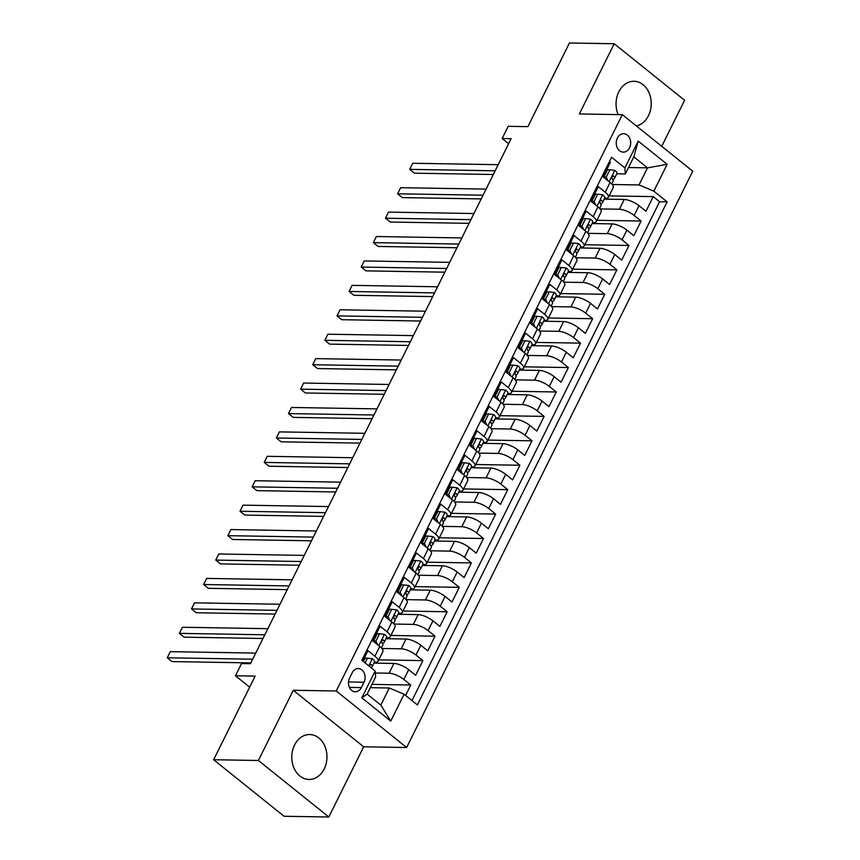 <?xml version="1.0" encoding="UTF-8"?>
<svg xmlns="http://www.w3.org/2000/svg" width="860" height="860" viewBox="0 0 860 860"><rect width="100%" height="100%" fill="white"/><g stroke="black" fill="none" stroke-linecap="round" stroke-linejoin="round"><path stroke-width="1.29" d="M636.346 125.925A22.467 17.598 91 0 0 648.483 115.67A22.467 17.598 91 0 0 649.16 92.998A22.467 17.598 91 0 0 634.024 81.291A22.467 17.598 91 0 0 618.802 91.837A22.467 17.598 91 0 0 618.168 114.606M294.529 745.082A22.467 17.598 91 0 0 293.851 767.754A22.467 17.598 91 0 0 308.998 779.461A22.467 17.598 91 0 0 324.22 768.904A22.467 17.598 91 0 0 324.887 746.233A22.467 17.598 91 0 0 309.75 734.526A22.467 17.598 91 0 0 294.529 745.082M617.383 138.03A9.213 7.224 91 0 0 617.104 147.329A9.213 7.224 91 0 0 623.317 152.134A9.213 7.224 91 0 0 629.563 147.802A9.213 7.224 91 0 0 629.842 138.503A9.213 7.224 91 0 0 623.629 133.698A9.213 7.224 91 0 0 617.383 138.03M661.749 146.318L684.603 100.265L614.201 43.742L569.428 43L527.911 126.635L508.206 126.312L502.154 138.525L508.604 143.706M406.651 747.512L692.741 171.194L622.328 114.67L336.238 690.988L406.651 747.512L363.673 746.792L293.26 690.279L258.409 760.487L328.821 817L363.673 746.792M328.821 817L284.047 816.258L213.635 759.735L255.162 676.1L235.457 675.766L249.658 687.172M258.409 760.487L213.635 759.735M609.461 161.486L610.417 162.25L603.139 176.902L610.095 182.481L605.236 192.242A11.524 3.72 26.4 0 1 608.396 197.252A11.524 3.72 26.4 0 1 605.687 198.241L604.666 198.219M605.236 192.242L598.291 186.674L591.024 201.326L597.969 206.894L593.12 216.666A11.524 3.72 26.4 0 1 596.281 221.676A11.524 3.72 26.4 0 1 593.572 222.654L592.54 222.643M593.12 216.666L586.176 211.087L578.898 225.739L585.843 231.319L580.995 241.09A11.524 3.72 26.4 0 1 584.155 246.089A11.524 3.72 26.4 0 1 581.446 247.078L580.414 247.056M580.995 241.09L574.05 235.511L566.772 250.163L573.728 255.743L568.879 265.503A11.524 3.72 26.4 0 1 572.029 270.513A11.524 3.72 26.4 0 1 569.32 271.502L568.299 271.481M568.879 265.503L561.924 259.935L554.657 274.587L561.601 280.156L556.753 289.927A11.524 3.72 26.4 0 1 559.914 294.937A11.524 3.72 26.4 0 1 557.205 295.915L556.173 295.904M556.753 289.927L549.809 284.348L542.531 299L549.476 304.58L544.627 314.351A11.524 3.72 26.4 0 1 547.788 319.35A11.524 3.72 26.4 0 1 545.079 320.339L544.058 320.318M544.627 314.351L537.683 308.772L530.405 323.425L537.36 329.004L532.512 338.765A11.524 3.72 26.4 0 1 535.662 343.774A11.524 3.72 26.4 0 1 532.953 344.763L531.931 344.742M532.512 338.765L525.557 333.196L518.29 347.848L525.234 353.417L520.386 363.189A11.524 3.72 26.4 0 1 523.546 368.198A11.524 3.72 26.4 0 1 520.837 369.176L519.806 369.166M520.386 363.189L513.442 357.61L506.164 372.262L513.108 377.841L508.26 387.613A11.524 3.72 26.4 0 1 511.421 392.612A11.524 3.72 26.4 0 1 508.712 393.6L507.69 393.579M508.26 387.613L501.315 382.034L494.048 396.686L500.993 402.265L496.145 412.026A11.524 3.72 26.4 0 1 499.294 417.035A11.524 3.72 26.4 0 1 496.585 418.024L495.564 418.003M496.145 412.026L489.19 406.457L481.923 421.11L488.867 426.678L484.019 436.45A11.524 3.72 26.4 0 1 487.179 441.449A11.524 3.72 26.4 0 1 484.47 442.438L483.438 442.427M484.019 436.45L477.074 430.871L469.796 445.523L476.741 451.102L471.893 460.874A11.524 3.72 26.4 0 1 475.053 465.873A11.524 3.72 26.4 0 1 472.344 466.862L471.323 466.84M471.893 460.874L464.948 455.295L457.681 469.947L464.626 475.526L459.777 485.287A11.524 3.72 26.4 0 1 462.927 490.297A11.524 3.72 26.4 0 1 460.218 491.286L459.197 491.264M459.777 485.287L452.822 479.719L445.555 494.371L452.5 499.94L447.651 509.711A11.524 3.72 26.4 0 1 450.812 514.71A11.524 3.72 26.4 0 1 448.103 515.699L447.071 515.688M447.651 509.711L440.707 504.132L433.429 518.784L440.374 524.363L435.525 534.135A11.524 3.72 26.4 0 1 438.686 539.134A11.524 3.72 26.4 0 1 435.977 540.123L434.956 540.101M435.525 534.135L428.581 528.556L421.314 543.208L428.258 548.788L423.41 558.548A11.524 3.72 26.4 0 1 426.56 563.558A11.524 3.72 26.4 0 1 423.851 564.547L422.83 564.525M423.41 558.548L416.455 552.98L409.188 567.632L416.132 573.201L411.284 582.972A11.524 3.72 26.4 0 1 414.445 587.971A11.524 3.72 26.4 0 1 411.736 588.96L410.704 588.949M411.284 582.972L404.34 577.393L397.062 592.045L404.006 597.625L399.158 607.396A11.524 3.72 26.4 0 1 402.319 612.395A11.524 3.72 26.4 0 1 399.61 613.384L398.588 613.363M399.158 607.396L392.214 601.817L384.947 616.47L391.891 622.049L387.043 631.81A11.524 3.72 26.4 0 1 390.193 636.819A11.524 3.72 26.4 0 1 387.484 637.808L386.462 637.787M387.043 631.81L380.098 626.241L372.821 640.893L379.765 646.462A11.524 3.72 26.4 0 1 382.926 651.471L378.077 661.232A11.524 3.72 26.4 0 1 375.368 662.221L374.337 662.211M405.608 695.45L410.79 685.022L371.95 684.377M373.885 663.114L393.912 663.458A11.524 3.72 26.4 0 1 408.693 669.682L415.638 675.261L422.905 660.609L378.755 659.867M386.011 638.7L406.038 639.034A11.524 3.72 -153.6 0 1 420.809 645.258L427.764 650.837L435.031 636.185L390.87 635.454M398.126 614.276L418.164 614.61A11.524 3.72 -153.6 0 1 432.935 620.845L439.879 626.413L447.157 611.761L402.996 611.03M410.252 589.863L430.279 590.196A11.524 3.72 -153.6 0 1 445.061 596.421L452.005 602L459.272 587.348L415.122 586.606M422.378 565.439L442.406 565.772A11.524 3.72 -153.6 0 1 457.176 571.997L464.12 577.576L471.398 562.924L427.237 562.193M434.493 541.015L454.531 541.348A11.524 3.72 -153.6 0 1 469.302 547.583L476.246 553.152L483.524 538.5L439.363 537.769M446.619 516.602L466.647 516.935A11.524 3.72 -153.6 0 1 481.428 523.159L488.373 528.739L495.639 514.087L451.489 513.345M458.745 492.178L478.773 492.511A11.524 3.72 -153.6 0 1 493.543 498.736L500.488 504.315L507.765 489.662L463.604 488.931M470.861 467.754L490.899 468.087A11.524 3.72 -153.6 0 1 505.669 474.322L512.614 479.891L519.891 465.238L475.731 464.507M482.987 443.341L503.014 443.674A11.524 3.72 -153.6 0 1 517.795 449.898L524.74 455.477L532.007 440.825L487.856 440.083M495.113 418.917L515.14 419.25A11.524 3.72 -153.6 0 1 529.91 425.485L536.855 431.053L544.133 416.401L499.972 415.67M507.228 394.493L527.266 394.826A11.524 3.72 -153.6 0 1 542.037 401.061L548.981 406.64L556.259 391.988L512.098 391.246M519.354 370.079L539.381 370.413A11.524 3.72 -153.6 0 1 554.163 376.637L561.107 382.216L568.374 367.564L524.224 366.822M531.48 345.656L551.507 345.989A11.524 3.72 -153.6 0 1 566.278 352.224L573.222 357.792L580.5 343.14L536.339 342.409M543.595 321.231L563.633 321.565A11.524 3.72 -153.6 0 1 578.404 327.8L585.348 333.379L592.626 318.727L548.465 317.985M555.721 296.818L575.749 297.151A11.524 3.72 -153.6 0 1 590.53 303.376L597.474 308.955L604.741 294.303L560.591 293.561M567.847 272.394L587.875 272.727A11.524 3.72 -153.6 0 1 602.645 278.962L609.589 284.531L616.867 269.879L572.706 269.148M579.962 247.97L600 248.303A11.524 3.72 -153.6 0 1 614.771 254.538L621.716 260.118L628.993 245.465L584.832 244.724M592.088 223.557L612.116 223.89A11.524 3.72 -153.6 0 1 626.897 230.114L633.841 235.694L641.108 221.041L596.958 220.3M593.486 198.036L592.658 198.026M581.36 222.45L580.543 222.439M569.234 246.874L568.417 246.863M557.119 271.298L556.291 271.276M544.993 295.711L544.176 295.7M532.867 320.135L532.05 320.124M520.751 344.559L519.924 344.537M508.625 368.972L507.808 368.962M496.5 393.396L495.683 393.385M484.384 417.82L483.556 417.799M472.258 442.233L471.441 442.223M460.132 466.658L459.315 466.647M448.017 491.081L447.189 491.06M435.891 515.495L435.074 515.484M423.765 539.919L422.948 539.908M411.65 564.343L410.822 564.321M399.524 588.756L398.707 588.745M387.398 613.18L386.581 613.169M375.283 637.604L374.455 637.582M235.457 675.766L241.52 663.554L250.475 663.705L511.109 138.675L502.154 138.525M361.35 687.581L364.017 682.206A8.933 6.998 91 0 0 364.285 673.197A8.933 6.998 91 0 0 358.265 668.542A8.933 6.998 91 0 0 352.213 672.735L349.547 678.11A8.933 6.998 91 0 0 349.278 687.118A8.933 6.998 91 0 0 355.298 691.773A8.933 6.998 91 0 0 361.35 687.581L349.396 687.387M625.338 173.946L624.887 167.958L611.567 157.262L361.845 660.319L375.164 671.015L375.616 677.003L367.123 694.095L380.829 705.092L389.311 688L404.092 694.224L417.412 704.92L667.134 201.863L653.815 191.167L639.034 184.943L647.515 167.85L633.82 156.853L625.338 173.946L616.781 173.795M624.887 167.958L638.217 141.094L667.145 164.314L653.815 191.167M404.092 694.224L390.752 721.088L361.834 697.868L375.164 671.015M600.087 208.916L619.393 209.238A11.524 3.72 26.4 0 1 634.164 215.462L641.108 221.041M592.207 198.929L593.034 198.95M604.214 199.133L624.242 199.466L619.393 209.238M587.961 233.339L607.267 233.651A11.524 3.72 26.4 0 1 622.049 239.886L628.993 245.465M580.091 223.353L580.909 223.363M575.834 257.753L595.141 258.075A11.524 3.72 26.4 0 1 609.923 264.31L616.867 269.879M567.966 247.777L568.783 247.787M563.719 282.177L583.026 282.499A11.524 3.72 26.4 0 1 597.797 288.723L604.741 294.303M555.839 272.19L556.667 272.212M551.593 306.59L570.9 306.912A11.524 3.72 26.4 0 1 585.682 313.147L592.626 318.727M543.724 296.614L544.541 296.625M539.467 331.014L558.774 331.337A11.524 3.72 26.4 0 1 573.555 337.571L580.5 343.14M531.598 321.038L532.415 321.049M527.352 355.438L546.659 355.76A11.524 3.72 26.4 0 1 561.429 361.985L568.374 367.564M519.472 345.451L520.3 345.473M515.226 379.851L534.533 380.174A11.524 3.72 26.4 0 1 549.314 386.409L556.259 391.988M507.357 369.875L508.174 369.886M503.1 404.275L522.418 404.598A11.524 3.72 26.4 0 1 537.188 410.833L544.133 416.401M495.231 394.299L496.048 394.31M490.985 428.699L510.292 429.022A11.524 3.72 26.4 0 1 525.062 435.246L532.007 440.825M483.105 418.712L483.933 418.734M478.859 453.112L498.166 453.435A11.524 3.72 26.4 0 1 512.947 459.67L519.891 465.238M470.99 443.137L471.807 443.147M466.733 477.536L486.05 477.859A11.524 3.72 26.4 0 1 500.821 484.094L507.765 489.662M458.864 467.56L459.681 467.571M454.617 501.96L473.925 502.283A11.524 3.72 26.4 0 1 488.695 508.507L495.639 514.087M446.738 491.974L447.565 491.995M442.491 526.374L461.798 526.696A11.524 3.72 26.4 0 1 476.58 532.931L483.524 538.5M434.623 516.398L435.44 516.409M430.365 550.798L449.683 551.12A11.524 3.72 26.4 0 1 464.454 557.345L471.398 562.924M422.496 540.822L423.313 540.832M418.25 575.222L437.557 575.544A11.524 3.72 26.4 0 1 452.328 581.768L459.272 587.348M410.37 565.235L411.198 565.257M406.124 599.635L425.431 599.957A11.524 3.72 26.4 0 1 440.212 606.192L447.157 611.761M398.255 589.659L399.072 589.67M393.998 624.059L413.316 624.382A11.524 3.72 26.4 0 1 428.087 630.606L435.031 636.185M386.129 614.083L386.946 614.094M381.883 648.483L401.19 648.805A11.524 3.72 26.4 0 1 415.96 655.03L422.905 660.609M374.003 638.496L374.831 638.507M375.315 672.993L389.064 673.219A11.524 3.72 26.4 0 1 403.845 679.454L410.79 685.022M411.983 700.567L659.609 201.734L653.234 196.618L609.073 195.886M624.242 199.466A11.524 3.72 -153.6 0 1 639.012 205.701L645.957 211.27L653.234 196.618M362.791 661.082L367.973 650.654L374.917 656.234A11.524 3.72 26.4 0 1 378.077 661.232M605.601 173.612L604.784 173.602M370.316 687.678L389.311 688M293.26 690.279L336.238 690.988M614.201 43.742L579.35 113.95L622.328 114.67M628.52 167.528L647.515 167.85L667.145 164.314M612.202 184.492L639.034 184.943M376.529 663.167L377.11 661.996M388.645 638.743L389.225 637.582M390.193 636.819L395.041 627.047A11.524 3.72 -153.6 0 0 391.891 622.049M400.771 614.32L401.351 613.159M402.319 612.395L407.167 602.624A11.524 3.72 -153.6 0 0 404.006 597.625M412.897 589.906L413.477 588.734M414.445 587.971L419.293 578.21A11.524 3.72 -153.6 0 0 416.132 573.201M425.012 565.482L425.592 564.321M426.56 563.558L431.408 553.786A11.524 3.72 -153.6 0 0 428.258 548.788M437.138 541.058L437.719 539.897M438.686 539.134L443.534 529.362A11.524 3.72 -153.6 0 0 440.374 524.363M449.264 516.645L449.844 515.473M450.812 514.71L455.66 504.949A11.524 3.72 -153.6 0 0 452.5 499.94M461.379 492.221L461.96 491.06M462.927 490.297L467.775 480.525A11.524 3.72 -153.6 0 0 464.626 475.526M473.505 467.797L474.086 466.636M475.053 465.873L479.901 456.101A11.524 3.72 -153.6 0 0 476.741 451.102M485.631 443.384L486.212 442.212M487.179 441.449L492.027 431.688A11.524 3.72 -153.6 0 0 488.867 426.678M497.746 418.96L498.327 417.799M499.294 417.035L504.143 407.264A11.524 3.72 -153.6 0 0 500.993 402.265M509.873 394.536L510.453 393.375M511.421 392.612L516.269 382.85A11.524 3.72 -153.6 0 0 513.108 377.841M521.998 370.123L522.568 368.951M523.546 368.198L528.395 358.426A11.524 3.72 -153.6 0 0 525.234 353.417M534.114 345.698L534.694 344.537M535.662 343.774L540.51 334.002A11.524 3.72 -153.6 0 0 537.36 329.004M546.24 321.274L546.82 320.113M547.788 319.35L552.636 309.589A11.524 3.72 -153.6 0 0 549.476 304.58M558.366 296.861L558.936 295.69M559.914 294.937L564.762 285.165A11.524 3.72 -153.6 0 0 561.601 280.156M570.481 272.437L571.062 271.276M572.029 270.513L576.877 260.741A11.524 3.72 -153.6 0 0 573.728 255.743M582.607 248.013L583.188 246.852M584.155 246.089L589.003 236.328A11.524 3.72 -153.6 0 0 585.843 231.319M594.733 223.6L595.303 222.439M596.281 221.676L601.129 211.904A11.524 3.72 -153.6 0 0 597.969 206.894M606.848 199.176L607.429 198.015M659.609 201.734L667.134 201.863M608.396 197.252L613.245 187.48A11.524 3.72 -153.6 0 0 610.095 182.481M367.123 694.095L361.834 697.868M380.829 705.092L390.752 721.088M638.217 141.094L633.82 156.853M365.07 662.909L367.424 658.158L372.444 658.771A7.632 2.462 26.4 0 1 374.433 662.007L372.133 666.65A7.632 2.462 -153.6 0 0 371.348 664.554L369.875 664.791L369.477 666.446M367.424 658.158L365.091 658.115L363.393 661.555M252.711 659.201L167.259 657.771L170.291 651.665L255.743 653.095M371.036 667.693L371.939 666.909A7.632 2.462 -153.6 0 0 372.133 666.65M250.873 662.909L172.022 661.587L167.259 657.771L170.291 651.665M379.55 633.734L377.217 633.702L373.584 641.022L375.906 641.066L379.55 633.734L384.56 634.347A7.632 2.462 26.4 0 1 386.559 637.582L384.259 642.226A7.632 2.462 -153.6 0 0 383.463 640.13L382.904 639.872M375.906 641.066L377.658 644.774M373.939 641.796L373.584 641.022M264.837 634.777L179.385 633.358L182.417 627.252L267.868 628.671M382.571 643.807L384.054 642.484A7.632 2.462 -153.6 0 0 384.259 642.226M382.259 640.109L383.463 640.13C381.808 639.937 381.324 640.915 382.012 643.065A7.632 2.462 26.4 0 1 382.808 645.161L381.41 647.956M262.988 638.486L184.148 637.174L179.385 633.358L182.417 627.252M391.665 609.31L389.344 609.278L385.699 616.599L388.032 616.641L391.665 609.31L396.686 609.923A7.632 2.462 26.4 0 1 398.685 613.169L396.385 617.803A7.632 2.462 -153.6 0 0 395.589 615.706L395.03 615.448M388.032 616.641L389.784 620.35M386.065 617.372L385.699 616.599M276.952 610.353L191.511 608.934L194.543 602.828L279.984 604.258M394.686 619.383L396.18 618.061A7.632 2.462 -153.6 0 0 396.385 617.803M394.385 615.685L395.589 615.706C393.934 615.513 393.45 616.491 394.138 618.641A7.632 2.462 26.4 0 1 394.923 620.737L393.536 623.543M275.114 614.062L196.263 612.75L191.511 608.934L194.543 602.828M403.791 584.897L401.459 584.854L397.825 592.185L400.158 592.217L403.791 584.897L408.812 585.509A7.632 2.462 26.4 0 1 410.8 588.745L408.5 593.389A7.632 2.462 -153.6 0 0 407.715 591.293L407.156 591.024M400.158 592.217L401.91 595.937M398.191 592.948L397.825 592.185M289.078 585.939L203.626 584.51L206.658 578.404L292.11 579.833M406.812 594.959L408.306 593.647A7.632 2.462 -153.6 0 0 408.5 593.389M406.5 591.271L407.715 591.293C406.049 591.089 405.565 592.067 406.253 594.217A7.632 2.462 26.4 0 1 407.049 596.313L405.662 599.119M287.24 589.648L208.389 588.326L203.626 584.51L206.658 578.404M415.917 560.473L413.585 560.441L409.951 567.761L412.273 567.804L415.917 560.473L420.927 561.086A7.632 2.462 26.4 0 1 422.926 564.321L420.626 568.965A7.632 2.462 -153.6 0 0 419.831 566.869L419.271 566.611M412.273 567.804L414.025 571.513M410.306 568.535L409.951 567.761M301.204 561.515L215.752 560.096L218.784 553.99L304.236 555.409M418.938 570.545L420.422 569.223A7.632 2.462 -153.6 0 0 420.626 568.965M418.627 566.847L419.831 566.869C418.175 566.675 417.691 567.654 418.379 569.804A7.632 2.462 26.4 0 1 419.175 571.9L417.777 574.695M299.355 565.224L220.515 563.913L215.752 560.096L218.784 553.99M428.033 536.059L425.711 536.016L422.066 543.337L424.399 543.38L428.033 536.059L433.053 536.672A7.632 2.462 26.4 0 1 435.052 539.908L432.752 544.541A7.632 2.462 -153.6 0 0 431.956 542.445L431.397 542.187M424.399 543.38L426.151 547.1M422.432 544.111L422.066 543.337M313.319 537.102L227.878 535.673L230.91 529.567L316.351 530.996M431.053 546.121L432.548 544.799A7.632 2.462 -153.6 0 0 432.752 544.541M430.752 542.434L431.956 542.445C430.301 542.251 429.817 543.23 430.505 545.38A7.632 2.462 26.4 0 1 431.29 547.476L429.903 550.282M311.481 540.811L232.63 539.489L227.878 535.673L230.91 529.567M440.159 511.635L437.826 511.592L434.192 518.924L436.525 518.956L440.159 511.635L445.179 512.248A7.632 2.462 26.4 0 1 447.168 515.484L444.867 520.128A7.632 2.462 -153.6 0 0 444.082 518.032L443.523 517.774M436.525 518.956L438.277 522.676M434.558 519.687L434.192 518.924M325.445 512.678L239.994 511.248L243.025 505.142L328.477 506.572M443.179 521.697L444.674 520.386A7.632 2.462 -153.6 0 0 444.867 520.128M442.868 518.01L444.082 518.032C442.416 517.827 441.933 518.806 442.62 520.956A7.632 2.462 26.4 0 1 443.416 523.052L442.029 525.858M323.607 516.387L244.756 515.075L239.994 511.248L243.025 505.142M452.285 487.212L449.952 487.179L446.318 494.5L448.64 494.543L452.285 487.212L457.294 487.824A7.632 2.462 26.4 0 1 459.294 491.06L456.993 495.704A7.632 2.462 -153.6 0 0 456.198 493.608L455.639 493.35M448.64 494.543L450.393 498.252M446.673 495.274L446.318 494.5M337.571 488.254L252.12 486.835L255.151 480.729L340.603 482.148M455.305 497.284L456.789 495.962A7.632 2.462 -153.6 0 0 456.993 495.704M454.994 493.586L456.198 493.608C454.542 493.414 454.058 494.392 454.746 496.542A7.632 2.462 26.4 0 1 455.542 498.639L454.144 501.434M335.723 491.963L256.882 490.651L252.12 486.835L255.151 480.729M464.4 462.798L462.078 462.755L458.434 470.076L460.767 470.119L464.4 462.798L469.42 463.411A7.632 2.462 26.4 0 1 471.42 466.647L469.108 471.28A7.632 2.462 -153.6 0 0 468.324 469.184L467.765 468.926M460.767 470.119L462.519 473.838M458.799 470.85L458.434 470.076M349.687 463.841L264.246 462.411L267.277 456.305L352.718 457.735M467.421 472.86L468.915 471.538A7.632 2.462 -153.6 0 0 469.108 471.28M467.12 469.173L468.324 469.184C466.668 468.99 466.185 469.969 466.873 472.118A7.632 2.462 26.4 0 1 467.657 474.215L466.27 477.02M347.848 467.55L268.997 466.227L264.246 462.411L267.277 456.305M476.526 438.374L474.193 438.331L470.56 445.663L472.892 445.695L476.526 438.374L481.546 438.987A7.632 2.462 26.4 0 1 483.535 442.223L481.235 446.867A7.632 2.462 -153.6 0 0 480.45 444.77L479.891 444.512M472.892 445.695L474.645 449.414M470.925 446.426L470.56 445.663M361.813 439.417L276.361 437.987L279.392 431.881L364.844 433.311M479.547 448.436L481.041 447.125A7.632 2.462 -153.6 0 0 481.235 446.867M479.235 444.749L480.45 444.77C478.784 444.566 478.3 445.544 478.988 447.694A7.632 2.462 26.4 0 1 479.783 449.791L478.396 452.596M359.974 443.126L281.123 441.814L276.361 437.987L279.392 431.881M488.652 413.95L486.319 413.918L482.686 421.239L485.008 421.282L488.652 413.95L493.661 414.563A7.632 2.462 26.4 0 1 495.661 417.81L493.361 422.443A7.632 2.462 -153.6 0 0 492.565 420.346L492.006 420.088M485.008 421.282L486.76 424.99M483.04 422.013L482.686 421.239M373.939 414.993L288.487 413.574L291.519 407.468L376.97 408.887M491.662 424.023L493.156 422.701A7.632 2.462 -153.6 0 0 493.361 422.443M491.361 420.325L492.565 420.346C490.909 420.153 490.426 421.131 491.114 423.281A7.632 2.462 26.4 0 1 491.898 425.377L490.512 428.173M372.09 418.702L293.249 417.39L288.487 413.574L291.519 407.468M500.767 389.537L498.445 389.494L494.801 396.815L497.134 396.858L500.767 389.537L505.787 390.15A7.632 2.462 26.4 0 1 507.787 393.385L505.476 398.019A7.632 2.462 -153.6 0 0 504.691 395.923L504.132 395.664M497.134 396.858L498.886 400.577M495.166 397.589L494.801 396.815M386.054 390.58L300.613 389.15L303.644 383.044L389.085 384.474M503.788 399.599L505.282 398.287A7.632 2.462 -153.6 0 0 505.476 398.019M503.487 395.912L504.691 395.923C503.035 395.729 502.552 396.707 503.24 398.857A7.632 2.462 26.4 0 1 504.024 400.954L502.638 403.759M384.216 394.288L305.364 392.966L300.613 389.15L303.644 383.044M512.893 365.113L510.56 365.07L506.927 372.401L509.26 372.434L512.893 365.113L517.913 365.726A7.632 2.462 26.4 0 1 519.902 368.962L517.602 373.606A7.632 2.462 -153.6 0 0 516.817 371.509L516.258 371.251M509.26 372.434L511.012 376.153M507.292 373.165L506.927 372.401M398.18 366.156L312.728 364.726L315.76 358.62L401.212 360.05M515.914 375.186L517.398 373.863A7.632 2.462 -153.6 0 0 517.602 373.606M515.602 371.488L516.817 371.509C515.151 371.316 514.667 372.283 515.355 374.433A7.632 2.462 26.4 0 1 516.15 376.529L514.753 379.335M396.342 369.864L317.49 368.553L312.728 364.726L315.76 358.62M525.019 340.689L522.687 340.657L519.053 347.977L521.375 348.02L525.019 340.689L530.029 341.302A7.632 2.462 26.4 0 1 532.028 344.548L529.728 349.181A7.632 2.462 -153.6 0 0 528.932 347.085L528.373 346.827M521.375 348.02L523.127 351.729M519.408 348.752L519.053 347.977M410.306 341.732L324.854 340.313L327.886 334.207L413.337 335.626M528.029 350.762L529.524 349.44A7.632 2.462 -153.6 0 0 529.728 349.181M527.728 347.064L528.932 347.085C527.277 346.892 526.793 347.87 527.481 350.02A7.632 2.462 26.4 0 1 528.266 352.116L526.879 354.911M408.457 345.44L329.616 344.129L324.854 340.313L327.886 334.207M537.135 316.276L534.812 316.233L531.168 323.564L533.501 323.596L537.135 316.276L542.155 316.888A7.632 2.462 26.4 0 1 544.154 320.124L541.843 324.768A7.632 2.462 -153.6 0 0 541.058 322.661L540.499 322.403M533.501 323.596L535.253 327.316M531.534 324.327L531.168 323.564M422.421 317.318L336.98 315.889L340.012 309.783L425.453 311.212M540.155 326.338L541.649 325.026A7.632 2.462 -153.6 0 0 541.843 324.768M539.843 322.65L541.058 322.661C539.403 322.468 538.919 323.446 539.607 325.596A7.632 2.462 26.4 0 1 540.392 327.692L539.005 330.498M420.583 321.027L341.732 319.705L336.98 315.889L340.012 309.783M549.26 291.852L546.928 291.809L543.294 299.14L545.627 299.173L549.26 291.852L554.281 292.464A7.632 2.462 26.4 0 1 556.269 295.7L553.969 300.344A7.632 2.462 -153.6 0 0 553.184 298.248L552.625 297.99M545.627 299.173L547.379 302.892M543.66 299.904L543.294 299.14M434.547 292.894L349.096 291.465L352.127 285.359L437.579 286.788M552.281 301.925L553.765 300.602A7.632 2.462 -153.6 0 0 553.969 300.344M551.97 298.226L553.184 298.248C551.518 298.054 551.034 299.022 551.722 301.172A7.632 2.462 26.4 0 1 552.518 303.268L551.12 306.074M432.709 296.603L353.858 295.292L349.096 291.465L352.127 285.359M561.376 267.428L559.054 267.396L555.42 274.716L557.742 274.759L561.376 267.428L566.396 268.041A7.632 2.462 26.4 0 1 568.395 271.287L566.095 275.92A7.632 2.462 -153.6 0 0 565.299 273.824L564.74 273.566M557.742 274.759L559.495 278.468M555.775 275.49L555.42 274.716M446.673 268.471L361.221 267.051L364.253 260.945L449.694 262.364M564.396 277.5L565.891 276.178A7.632 2.462 -153.6 0 0 566.095 275.92M564.096 273.802L565.299 273.824C563.644 273.63 563.16 274.609 563.848 276.759A7.632 2.462 26.4 0 1 564.633 278.855L563.246 281.65M444.824 272.179L365.984 270.868L361.221 267.051L364.253 260.945M573.502 243.014L571.18 242.971L567.536 250.303L569.868 250.335L573.502 243.014L578.522 243.627A7.632 2.462 26.4 0 1 580.521 246.863L578.21 251.507A7.632 2.462 -153.6 0 0 577.425 249.411L576.866 249.142M569.868 250.335L571.62 254.055M567.901 251.066L567.536 250.303M458.788 244.057L373.348 242.627L376.379 236.522L461.82 237.951M576.522 253.076L578.017 251.765A7.632 2.462 -153.6 0 0 578.21 251.507M576.211 249.389L577.425 249.411C575.77 249.206 575.286 250.185 575.974 252.335A7.632 2.462 26.4 0 1 576.759 254.431L575.372 257.237M456.95 247.766L378.099 246.444L373.348 242.627L376.379 236.522M585.628 218.59L583.295 218.548L579.662 225.879L581.983 225.922L585.628 218.59L590.648 219.203A7.632 2.462 26.4 0 1 592.637 222.439L590.336 227.083A7.632 2.462 -153.6 0 0 589.551 224.987L588.992 224.729M581.983 225.922L583.746 229.631M580.027 226.642L579.662 225.879M470.914 219.633L385.463 218.203L388.494 212.108L473.946 213.527M588.649 228.663L590.132 227.341A7.632 2.462 -153.6 0 0 590.336 227.083M588.337 224.965L589.551 224.987C587.885 224.793 587.401 225.761 588.089 227.911A7.632 2.462 26.4 0 1 588.885 230.018L587.487 232.813M469.076 223.342L390.225 222.03L385.463 218.203L388.494 212.108M597.743 194.166L595.421 194.134L591.788 201.455L594.109 201.498L597.743 194.166L602.763 194.779A7.632 2.462 26.4 0 1 604.763 198.026L602.462 202.659A7.632 2.462 -153.6 0 0 601.667 200.563L601.108 200.305M594.109 201.498L595.862 205.207M592.142 202.229L591.788 201.455M483.04 195.209L397.589 193.79L400.62 187.684L486.061 189.103M600.764 204.239L602.258 202.917A7.632 2.462 -153.6 0 0 602.462 202.659M600.463 200.541L601.667 200.563C600.011 200.369 599.528 201.347 600.216 203.498A7.632 2.462 26.4 0 1 601 205.594L599.613 208.389M481.191 198.918L402.351 197.606L397.589 193.79L400.62 187.684M609.869 169.753L607.547 169.71L603.903 177.042L606.236 177.074L609.869 169.753L614.889 170.366A7.632 2.462 26.4 0 1 616.889 173.602L614.577 178.246A7.632 2.462 -153.6 0 0 613.793 176.15L613.234 175.881M606.236 177.074L607.988 180.793M604.268 177.805L603.903 177.042M495.156 170.796L409.715 169.366L412.746 163.26L498.187 164.69M612.89 179.815L614.384 178.504A7.632 2.462 -153.6 0 0 614.577 178.246M612.578 176.128L613.793 176.15C612.137 175.945 611.654 176.924 612.341 179.073A7.632 2.462 26.4 0 1 613.126 181.17L611.739 183.975M493.317 174.505L414.466 173.182L409.715 169.366L412.746 163.26M612.116 223.89L607.267 233.651M600 248.303L595.141 258.075M587.875 272.727L583.026 282.499M575.749 297.151L570.9 306.912M563.633 321.565L558.774 331.337M551.507 345.989L546.659 355.76M539.381 370.413L534.533 380.174M527.266 394.826L522.418 404.598M515.14 419.25L510.292 429.022M503.014 443.674L498.166 453.435M490.899 468.087L486.05 477.859M478.773 492.511L473.925 502.283M466.647 516.935L461.798 526.696M454.531 541.348L449.683 551.12M442.406 565.772L437.557 575.544M430.279 590.196L425.431 599.957M418.164 614.61L413.316 624.382M406.038 639.034L401.19 648.805M393.912 663.458L389.064 673.219M408.693 669.682L403.845 679.454M639.012 205.701L634.164 215.462M626.897 230.114L622.049 239.886M614.771 254.538L609.923 264.31M602.645 278.962L597.797 288.723M590.53 303.376L585.682 313.147M578.404 327.8L573.555 337.571M566.278 352.224L561.429 361.985M554.163 376.637L549.314 386.409M542.037 401.061L537.188 410.833M529.91 425.485L525.062 435.246M517.795 449.898L512.947 459.67M505.669 474.322L500.821 484.094M493.543 498.736L488.695 508.507M481.428 523.159L476.58 532.931M469.302 547.583L464.454 557.345M457.176 571.997L452.328 581.768M445.061 596.421L440.212 606.192M432.935 620.845L428.087 630.606M420.809 645.258L415.96 655.03M379.765 646.462L374.917 656.234M348.493 681.948L364.017 682.206M372.315 658.749L368.779 665.887M370.133 664.533L371.348 664.554M384.441 634.336L378.798 645.688M396.557 609.912L390.924 621.275M408.683 585.488L403.05 596.851M420.809 561.075L415.165 572.427M432.924 536.651L427.291 548.013M445.05 512.227L439.417 523.589M457.176 487.813L451.532 499.165M469.291 463.389L463.658 474.752M481.417 438.965L475.784 450.328M493.543 414.552L487.899 425.904M505.658 390.128L500.025 401.491M517.784 365.715L512.151 377.067M529.91 341.291L524.267 352.643M542.026 316.867L536.393 328.23M554.152 292.454L548.519 303.806M566.278 268.03L560.634 279.382M578.393 243.606L572.76 254.969M590.519 219.192L584.875 230.544M602.645 194.768L597.001 206.12M614.76 170.345L609.127 181.707"/></g></svg>
